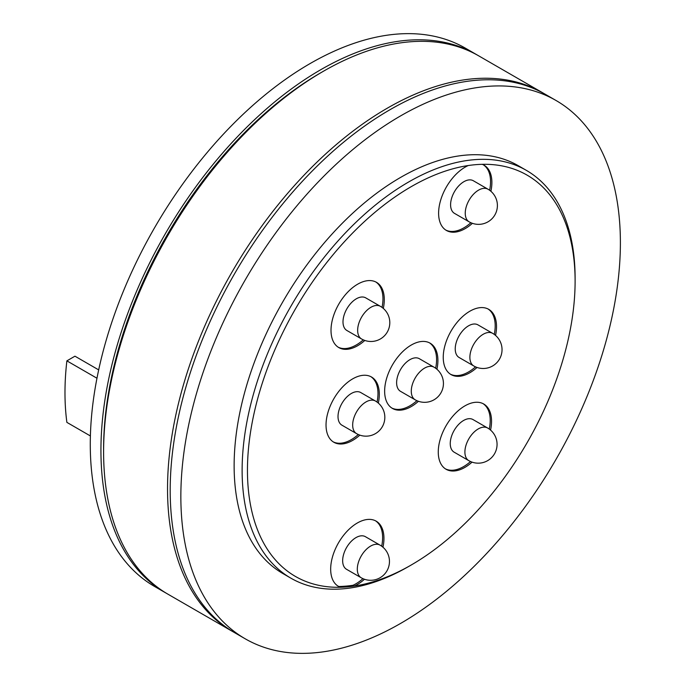 <?xml version="1.0" encoding="UTF-8"?>
<svg xmlns="http://www.w3.org/2000/svg" width="687" height="687" viewBox="0 0 687 687"><rect width="100%" height="100%" fill="white"/><g stroke="black" fill="none" stroke-linecap="round" stroke-linejoin="round"><path stroke-width="1.03" d="M103.6 451.926L103.6 448.851A307.029 177.263 -60 0 1 320.7 72.822A307.029 177.263 -60 0 1 320.709 72.813L323.371 71.276A310.799 179.436 120 0 0 103.6 451.926A310.799 179.436 120 0 0 167.971 594.203L231.905 631.113A310.799 179.436 -60 0 1 184.262 382.066A310.799 179.436 -60 0 1 387.305 108.185A310.799 179.436 -60 0 1 542.696 92.797A310.799 179.436 -60 0 1 544.027 93.578M233.245 631.877A310.799 179.436 -60 0 1 231.905 631.113M542.696 92.797L478.77 55.887A310.799 179.436 120 0 0 323.371 71.276L320.7 72.822M166.649 593.422A310.799 179.436 -60 0 1 165.309 592.666L154.652 586.518A310.799 179.436 -60 0 1 107.009 337.463A310.799 179.436 -60 0 1 310.052 63.59A310.799 179.436 -60 0 1 465.451 48.193L476.1 54.35A310.799 179.436 -60 0 1 477.431 55.123M165.309 592.666A310.799 179.436 -60 0 1 117.666 343.62A310.799 179.436 -60 0 1 320.709 69.739A310.799 179.436 -60 0 1 476.1 54.35M98.688 369.898L74.952 356.192L66.879 360.855L96.97 378.236M66.879 360.855A265.594 153.338 120 0 0 66.879 422.376L90.401 435.962M463.914 181.677A18.832 10.872 120 0 0 451.608 198.277A18.832 10.872 120 0 0 454.493 213.374L469.144 221.832A18.832 10.872 -60 0 1 465.245 213.21A18.832 10.872 -60 0 1 478.564 190.136A18.832 10.872 -60 0 1 487.985 189.208L473.334 180.75A18.832 10.872 120 0 0 463.914 181.677M356.321 298.802A18.832 10.872 120 0 0 344.015 315.402A18.832 10.872 120 0 0 346.901 330.499L361.551 338.957A18.832 10.872 -60 0 1 357.652 330.335A18.832 10.872 -60 0 1 370.971 307.261A18.832 10.872 -60 0 1 380.392 306.333L365.742 297.875A18.832 10.872 120 0 0 356.321 298.802M468.551 325.81A18.832 10.872 120 0 0 456.245 342.409A18.832 10.872 120 0 0 459.131 357.506L473.781 365.965A18.832 10.872 -60 0 1 469.882 357.343A18.832 10.872 -60 0 1 483.201 334.268A18.832 10.872 -60 0 1 492.622 333.341L477.972 324.882A18.832 10.872 120 0 0 468.551 325.81M409.941 359.644A18.832 10.872 120 0 0 397.636 376.244A18.832 10.872 120 0 0 400.53 391.341L415.18 399.8A18.832 10.872 -60 0 1 411.281 391.178A18.832 10.872 -60 0 1 424.6 368.103A18.832 10.872 -60 0 1 434.012 367.176L419.362 358.717A18.832 10.872 120 0 0 409.941 359.644M351.34 393.479A18.832 10.872 120 0 0 339.035 410.079A18.832 10.872 120 0 0 341.92 425.176L356.57 433.634A18.832 10.872 -60 0 1 352.671 425.013A18.832 10.872 -60 0 1 365.991 401.938A18.832 10.872 -60 0 1 375.411 401.01L360.761 392.552A18.832 10.872 120 0 0 351.34 393.479M355.978 537.612A18.832 10.872 120 0 0 343.672 554.211A18.832 10.872 120 0 0 346.557 569.308L361.207 577.767A18.832 10.872 -60 0 1 357.309 569.145A18.832 10.872 -60 0 1 370.628 546.079A18.832 10.872 -60 0 1 380.048 545.143L365.398 536.684A18.832 10.872 120 0 0 355.978 537.612M463.57 420.487A18.832 10.872 120 0 0 451.265 437.087A18.832 10.872 120 0 0 454.15 452.183L468.8 460.642A18.832 10.872 -60 0 1 464.901 452.02A18.832 10.872 -60 0 1 478.221 428.946A18.832 10.872 -60 0 1 487.641 428.018L472.991 419.559A18.832 10.872 120 0 0 463.57 420.487M490.561 430.096A37.673 21.752 120 0 0 483.742 404.016A37.673 21.752 120 0 0 464.901 405.88A37.673 21.752 120 0 0 440.29 439.079A37.673 21.752 120 0 0 446.069 469.264A37.673 21.752 120 0 0 464.901 467.4A37.673 21.752 120 0 0 472.063 462.128M445.416 468.86A37.673 21.752 120 0 0 463.57 466.628A37.673 21.752 120 0 0 470.543 461.527M489.281 429.083A37.673 21.752 120 0 0 483.064 403.647M495.542 335.419A37.673 21.752 120 0 0 488.715 309.339A37.673 21.752 120 0 0 469.882 311.202A37.673 21.752 120 0 0 445.27 344.402A37.673 21.752 120 0 0 451.041 374.587A37.673 21.752 120 0 0 469.882 372.723A37.673 21.752 120 0 0 477.044 367.451M450.389 374.183A37.673 21.752 120 0 0 468.551 371.95A37.673 21.752 120 0 0 475.524 366.849M494.262 334.406A37.673 21.752 120 0 0 488.036 308.97M436.932 369.254A37.673 21.752 120 0 0 430.114 343.174A37.673 21.752 120 0 0 411.281 345.037A37.673 21.752 120 0 0 386.669 378.236A37.673 21.752 120 0 0 392.44 408.422A37.673 21.752 120 0 0 411.281 406.558A37.673 21.752 120 0 0 418.443 401.285M391.788 408.018A37.673 21.752 120 0 0 409.941 405.785A37.673 21.752 120 0 0 416.923 400.684M435.652 368.241A37.673 21.752 120 0 0 429.435 342.804M378.331 403.089A37.673 21.752 120 0 0 371.512 377.008A37.673 21.752 120 0 0 352.671 378.872A37.673 21.752 120 0 0 328.06 412.071A37.673 21.752 120 0 0 333.839 442.256A37.673 21.752 120 0 0 352.671 440.393A37.673 21.752 120 0 0 359.833 435.12M333.178 441.853A37.673 21.752 120 0 0 351.34 439.62A37.673 21.752 120 0 0 358.313 434.519M377.051 402.075A37.673 21.752 120 0 0 370.834 376.639M383.312 308.411A37.673 21.752 120 0 0 376.485 282.331A37.673 21.752 120 0 0 357.652 284.195A37.673 21.752 120 0 0 333.04 317.394A37.673 21.752 120 0 0 338.811 347.579A37.673 21.752 120 0 0 357.652 345.716A37.673 21.752 120 0 0 364.814 340.443M338.159 347.175A37.673 21.752 120 0 0 356.321 344.943A37.673 21.752 120 0 0 363.294 339.842M382.032 307.398A37.673 21.752 120 0 0 375.806 281.962M337.815 585.985A37.673 21.752 120 0 0 339 586.5L340.331 587.273A231.682 133.767 120 0 0 354.337 586.045A37.673 21.752 120 0 0 357.309 584.525A37.673 21.752 120 0 0 364.471 579.253M382.968 547.221A37.673 21.752 120 0 0 376.141 521.141A37.673 21.752 120 0 0 357.309 523.005A37.673 21.752 120 0 0 332.697 556.204A37.673 21.752 120 0 0 338.476 586.389A37.673 21.752 120 0 0 340.331 587.273A231.682 133.767 120 0 1 251.545 426.009A231.682 133.767 120 0 1 411.281 186.624A231.682 133.767 120 0 1 468.216 165.541A37.673 21.752 120 0 0 465.245 167.07A37.673 21.752 120 0 0 440.633 200.269A37.673 21.752 120 0 0 446.413 230.454A37.673 21.752 120 0 0 465.245 228.591A37.673 21.752 120 0 0 472.407 223.318M339 586.5A231.682 133.767 120 0 0 353.006 585.281A37.673 21.752 120 0 0 355.978 583.752A37.673 21.752 120 0 0 362.951 578.652M381.689 546.208A37.673 21.752 120 0 0 375.471 520.772M490.904 191.287A37.673 21.752 120 0 0 484.077 165.206A37.673 21.752 120 0 0 482.222 164.322A231.682 133.767 120 0 0 468.216 165.541M445.751 230.051A37.673 21.752 120 0 0 463.914 227.818A37.673 21.752 120 0 0 470.887 222.717M489.625 190.273A37.673 21.752 120 0 0 483.399 164.837M353.006 585.281L354.337 586.045A231.682 133.767 120 0 0 411.281 564.972L408.61 566.509A235.452 135.94 -60 0 1 290.884 578.171A235.452 135.94 -60 0 1 254.8 389.495A235.452 135.94 -60 0 1 408.61 182.012A235.452 135.94 -60 0 1 526.336 170.35A235.452 135.94 -60 0 1 575.105 278.141A235.452 135.94 -60 0 1 575.096 279.686M526.336 170.35L518.35 165.739A235.452 135.94 120 0 0 400.624 177.401A235.452 135.94 120 0 0 246.805 384.883A235.452 135.94 120 0 0 282.898 573.551L290.884 578.171M400.624 115.88A310.799 179.436 120 0 0 197.581 389.761A310.799 179.436 120 0 0 245.225 638.807A310.799 179.436 120 0 0 400.624 623.41A310.799 179.436 120 0 0 603.658 349.537A310.799 179.436 120 0 0 556.015 100.482A310.799 179.436 120 0 0 400.624 115.88M556.015 100.482L545.366 94.334A310.799 179.436 120 0 0 389.967 109.731A310.799 179.436 120 0 0 186.924 383.604A310.799 179.436 120 0 0 234.568 632.65L245.225 638.807M482.222 164.322A231.682 133.767 120 0 1 575.105 281.215A231.682 133.767 120 0 1 411.281 564.963A231.682 133.767 120 0 0 411.281 564.963L408.619 566.509A235.452 135.94 -60 0 1 408.619 566.509A235.452 135.94 -60 0 1 408.61 566.509M469.144 221.832A18.832 18.832 0 0 0 497.397 205.516A18.832 18.832 0 0 0 487.985 189.208M473.781 365.965A18.832 18.832 0 0 0 502.034 349.649A18.832 18.832 0 0 0 492.622 333.341M415.18 399.8A18.832 18.832 0 0 0 443.433 383.483A18.832 18.832 0 0 0 434.012 367.176M361.551 338.957A18.832 18.832 0 0 0 389.804 322.641A18.832 18.832 0 0 0 380.392 306.333M356.57 433.634A18.832 18.832 0 0 0 384.832 417.318A18.832 18.832 0 0 0 375.411 401.01M361.207 577.767A18.832 18.832 0 0 0 389.46 561.451A18.832 18.832 0 0 0 380.048 545.143M468.8 460.642A18.832 18.832 0 0 0 497.062 444.326A18.832 18.832 0 0 0 487.641 428.018M575.105 281.215L575.105 278.141"/></g></svg>

